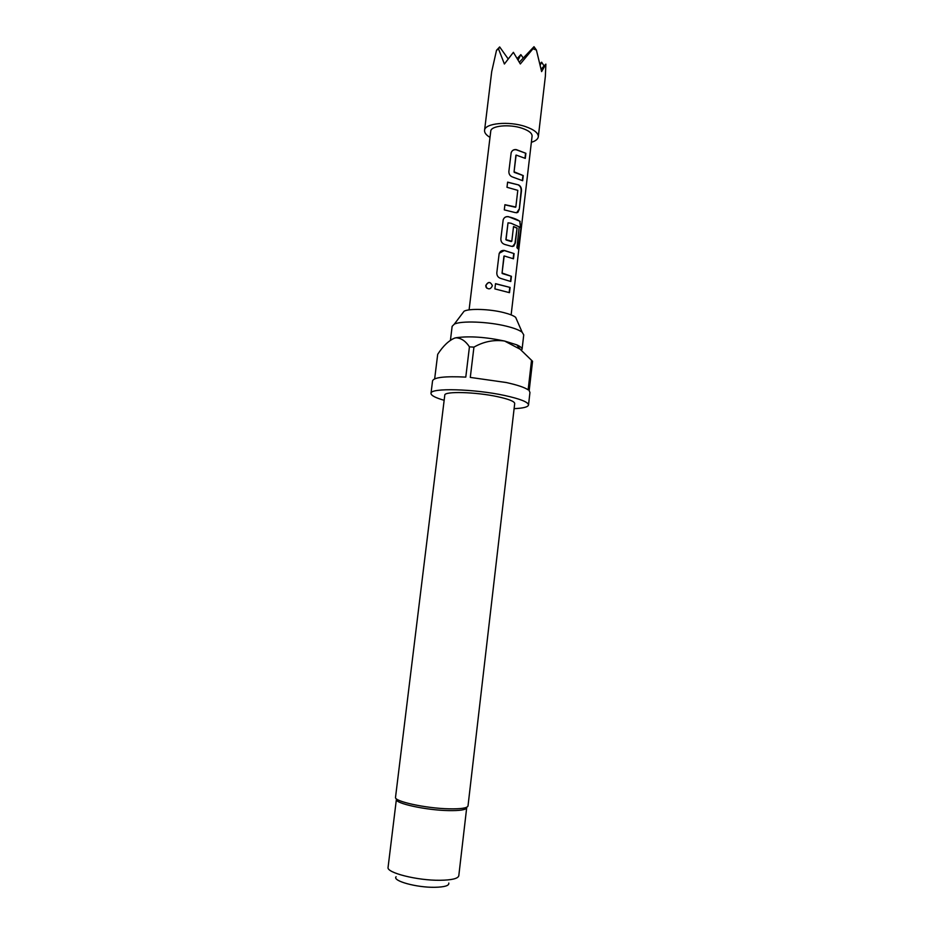 <?xml version="1.0" encoding="UTF-8"?>
<svg xmlns="http://www.w3.org/2000/svg" width="934" height="934" viewBox="0 0 934 934"><rect width="100%" height="100%" fill="white"/><g stroke="black" fill="none" stroke-linecap="round" stroke-linejoin="round"><path stroke-width="1.4" d="M492.323 285.465C490.28 281.589 488.143 281.636 485.913 285.582L486.766 288.162M492.3 285.921L492.323 285.641C490.397 281.484 488.213 281.426 485.773 285.477L485.972 287.088C488.494 289.75 490.607 289.365 492.3 285.921M516.782 319.895L515.661 317.35C513.537 315.645 509.52 314.058 503.624 312.563C489.708 309.014 469.288 308.337 464.105 311.197L462.423 313.415M514.109 408.648C523.215 408.251 528.014 407.037 528.516 405.006L529.952 392.432L529.169 390.716L532.555 361.271L520.156 349.246L504.605 341.038L516.806 344.856C520.436 346.491 522.176 347.997 522.059 349.374L523.74 334.862L522.164 332.259C519.409 330.122 514.144 328.091 506.356 326.176C487.957 321.588 460.917 320.607 454.286 324.168L452.138 326.328L450.445 340.139M473.935 347.133L469.44 346.853C465.797 341.26 461.443 338.236 456.376 337.804L454.741 338.05L456.528 337.676C469.674 335.936 485.703 337.057 504.605 341.038C493.899 339.544 483.672 341.575 473.935 347.133L470.292 377.406L506.298 382.531C517.284 384.96 524.569 387.4 528.142 389.852L531.539 360.302M528.516 405.006C528.329 402.122 520.413 398.958 504.78 395.514C474.133 388.813 429.862 387.727 431.006 393.377C431.018 395.467 435.396 397.779 444.152 400.301M514.704 403.511C514.541 401.41 508.808 399.133 497.518 396.67C475.628 391.906 444.047 391.113 444.782 395.164L395.526 797.286C393.751 801.349 425.776 808.377 449.032 808.821C461.022 809.042 467.35 808.085 468.016 805.925L514.704 403.511M466.696 807.735C466.043 809.848 459.89 810.805 448.262 810.595C425.717 810.175 394.662 803.333 396.39 799.352L388.077 867.324C386.162 872.695 417.288 880.61 440.054 880.283C451.811 880.108 458.057 878.602 458.792 875.765L466.696 807.735M448.799 883.039C449.324 885.666 444.631 887.09 434.73 887.3C416.541 887.639 392.163 880.867 396.074 876.757M491.704 71.661L496.526 50.273L498.558 48.988L504.395 64.014L513.385 52.327L520.331 63.956L532.975 48.766L536.396 50.016L541.615 71.603L545.865 64.119L545.363 76.331L538.311 136.796C538.416 133.048 534.178 129.663 525.608 126.639C509.088 120.813 484.524 123.206 484.559 130.386C484.361 132.768 486.17 135.091 490 137.391M531.364 142.318C535.626 140.999 537.937 139.154 538.311 136.796M544.09 65.987L541.638 62.181L540.062 63.839M511.132 314.898L532.088 136.154C532.17 133.247 528.901 130.643 522.281 128.32C509.59 123.86 490.747 125.681 490.747 131.215L469.09 309.89M525.889 153.304L516.362 149.638C513.758 149.288 512.019 150.351 511.143 152.826L508.867 171.482C508.843 174.413 510.256 176.328 513.093 177.203L522.666 180.717L523.274 175.592L514.074 171.798L516.117 155.067L525.293 158.395L525.889 153.304L516.21 149.767C513.84 149.44 512.182 150.362 511.237 152.511M518.72 184.967L507.606 182.13L506.987 187.29L517.798 190.349L515.837 207.021L504.909 204.698L504.302 209.881L515.451 212.637L517.821 212.427L519.304 209.298L521.417 191.307C521.697 188.283 520.787 186.17 518.72 184.967L507.582 182.27M520.168 221.335L508.411 216.653C505.819 216.338 504.068 217.4 503.169 219.864L500.846 238.824C500.822 241.801 502.247 243.704 505.107 244.556L511.482 246.319L513.805 246.097L515.358 242.875L517.097 228.048L513.537 226.507L511.797 241.252L506.03 239.641L508.026 222.829L511.05 223.249L519.211 226.834L516.922 247.708L518.428 249.285L520.962 227.686L519.783 221.346C517.471 219.525 513.642 217.984 508.259 216.746L508.411 216.653M514.085 253.593L504.407 250.464C501.815 250.172 500.064 251.246 499.141 253.698L496.806 272.81C496.771 275.799 498.196 277.713 501.079 278.542L510.805 281.519L511.423 276.312L502.072 273.02L504.173 255.951L513.478 258.788L514.085 253.593L504.255 250.557L499.316 253.219M510.104 287.438L495.51 283.656L494.892 288.91L509.497 292.669L510.104 287.438L495.499 283.761M545.865 64.119L541.16 69.081M532.975 48.766L534.003 46.7L536.396 50.016M534.003 46.7L519.386 62.146M498.558 48.988L499.667 46.934L496.526 50.273M499.667 46.934L508.038 58.725M518.16 59.916L520.845 54.639L517.284 58.398M520.845 54.639L523.274 58.036M540.307 64.96L541.638 62.181M450.842 339.871L454.741 338.05C448.787 340.56 443.101 345.977 437.696 354.313L434.66 378.854M431.006 393.377L432.559 380.815C433.971 377.336 445.051 376.098 465.786 377.103L469.44 346.853M509.17 292.517L509.766 287.462M513.151 258.625L513.747 253.616M502.072 273.02L503.916 256.196M511.423 276.312L502.2 273.534M510.478 281.379L511.073 276.336M518.066 248.759L520.962 227.686M520.542 227.662L519.783 221.346M508.259 216.746C505.948 216.466 504.29 217.365 503.309 219.455M512.579 246.506L515.358 242.875M515.008 242.91L517.097 228.048M516.747 228.071L513.513 226.658M511.213 241.567L506.321 240.061M505.878 239.734L508.026 222.829M515.521 207.266L504.897 204.826M521.417 191.307L521.079 191.353C521.347 188.329 520.471 186.228 518.44 185.049M519.304 209.298L521.079 191.353M516.654 212.835L518.954 209.344M524.978 158.208L525.55 153.351M514.074 171.798L515.883 155.313M523.274 175.592L514.19 172.335M522.351 180.531L522.923 175.639M515.661 317.35L522.164 332.259M491.704 71.649L484.559 130.386M516.806 344.856L520.156 349.246M464.105 311.197L454.286 324.168"/></g></svg>
